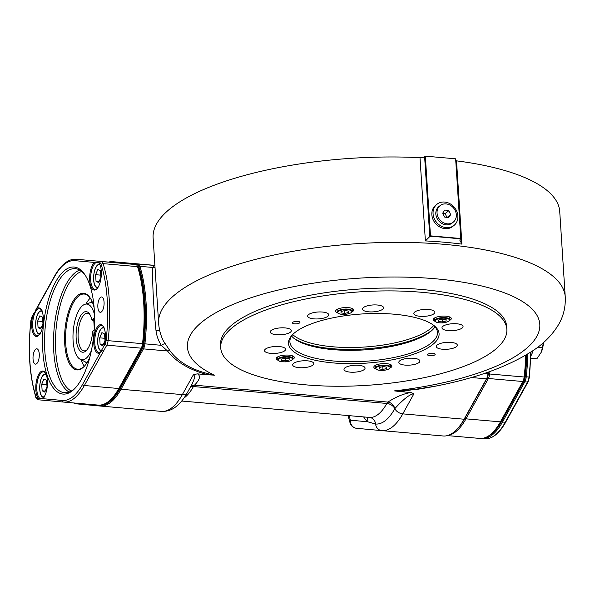 <?xml version="1.0" encoding="UTF-8"?>
<svg xmlns="http://www.w3.org/2000/svg" width="595" height="595" viewBox="0 0 595 595"><rect width="100%" height="100%" fill="white"/><g stroke="black" fill="none" stroke-linecap="round" stroke-linejoin="round"><path stroke-width="0.89" d="M108.521 262.083A72.441 28.999 95 0 1 112.745 261.696A72.441 28.999 95 0 1 112.797 261.703L137.973 264.009A7.549 3.02 95 0 1 139.885 266.329A98.093 39.27 95 0 1 144.897 343.88A7.549 3.02 95 0 1 143.462 348.878L121.045 389.256A72.441 28.999 95 0 1 110.863 402.175A72.441 28.999 95 0 1 100.138 406.021A72.441 28.999 95 0 1 100.086 406.021L74.91 403.707A7.549 3.02 95 0 1 73.758 402.956M421.654 292.286A143.365 46.864 -3.7 0 1 506.851 329.325A143.365 46.864 -3.7 0 1 305.919 384.861A143.365 46.864 -3.7 0 1 220.715 347.822A143.365 46.864 -3.7 0 1 421.654 292.286M220.715 347.822L220.529 344.981A143.365 46.864 -3.7 0 1 421.468 289.445A143.365 46.864 -3.7 0 1 506.665 326.476L506.851 329.325M297.708 321.389A3.771 1.235 176.3 0 0 292.42 322.854A3.771 1.235 176.3 0 0 294.659 323.829A3.771 1.235 176.3 0 0 299.947 322.364A3.771 1.235 176.3 0 0 297.708 321.389M432.907 353.318A3.771 1.235 176.3 0 0 427.619 354.784A3.771 1.235 176.3 0 0 429.858 355.758A3.771 1.235 176.3 0 0 435.146 354.3A3.771 1.235 176.3 0 0 432.907 353.318M451.055 342.415A10.561 3.451 176.3 0 0 436.247 346.506A10.561 3.451 176.3 0 0 442.524 349.235A10.561 3.451 176.3 0 0 457.332 345.145A10.561 3.451 176.3 0 0 451.055 342.415M456.774 323.777A10.561 3.451 176.3 0 0 441.966 327.867A10.561 3.451 176.3 0 0 448.243 330.597A10.561 3.451 176.3 0 0 463.051 326.506A10.561 3.451 176.3 0 0 456.774 323.777M428.601 309.489A10.561 3.451 176.3 0 0 413.793 313.58A10.561 3.451 176.3 0 0 420.07 316.309A10.561 3.451 176.3 0 0 434.878 312.211A10.561 3.451 176.3 0 0 428.601 309.489M377.304 305.004A10.561 3.451 176.3 0 0 362.496 309.095A10.561 3.451 176.3 0 0 368.774 311.825A10.561 3.451 176.3 0 0 383.582 307.734A10.561 3.451 176.3 0 0 377.304 305.004M322.468 312.04A10.561 3.451 176.3 0 0 307.66 316.138A10.561 3.451 176.3 0 0 313.937 318.868A10.561 3.451 176.3 0 0 328.745 314.77A10.561 3.451 176.3 0 0 322.468 312.04M285.042 327.912A10.561 3.451 176.3 0 0 270.234 332.003A10.561 3.451 176.3 0 0 276.519 334.732A10.561 3.451 176.3 0 0 291.319 330.642A10.561 3.451 176.3 0 0 285.042 327.912M279.323 346.55A10.561 3.451 176.3 0 0 264.515 350.641A10.561 3.451 176.3 0 0 270.799 353.37A10.561 3.451 176.3 0 0 285.6 349.28A10.561 3.451 176.3 0 0 279.323 346.55M307.496 360.838A10.561 3.451 176.3 0 0 292.688 364.936A10.561 3.451 176.3 0 0 298.965 367.658A10.561 3.451 176.3 0 0 313.773 363.567A10.561 3.451 176.3 0 0 307.496 360.838M358.792 365.323A10.561 3.451 176.3 0 0 343.984 369.413A10.561 3.451 176.3 0 0 350.262 372.143A10.561 3.451 176.3 0 0 365.07 368.052A10.561 3.451 176.3 0 0 358.792 365.323M413.629 358.279A10.561 3.451 176.3 0 0 398.821 362.377A10.561 3.451 176.3 0 0 405.098 365.107A10.561 3.451 176.3 0 0 419.906 361.009A10.561 3.451 176.3 0 0 413.629 358.279M293.543 338.005A75.453 24.67 176.3 0 0 332.404 348.7A75.453 24.67 176.3 0 0 433.368 328.961A75.453 24.67 -3.7 0 1 431.747 330.359A75.453 24.67 -3.7 0 1 362.31 349.087A75.453 24.67 -3.7 0 1 293.543 338.005M435.034 326.819A73.944 24.172 -3.7 0 1 432.736 329.63A73.944 24.172 -3.7 0 1 333.111 349.637A73.944 24.172 -3.7 0 1 294.257 338.585A73.944 24.172 -3.7 0 1 291.617 336.093M293.276 333.951A73.944 24.172 176.3 0 0 289.899 341.924A73.944 24.172 176.3 0 0 333.847 361.024A73.944 24.172 176.3 0 0 437.481 332.382A73.944 24.172 176.3 0 0 433.108 324.915M333.326 362.935A75.453 24.67 -3.7 0 1 292.584 334.628A75.453 24.67 -3.7 0 1 394.24 314.212A75.453 24.67 -3.7 0 1 433.881 325.487A75.453 24.67 -3.7 0 1 415.912 353.4A75.453 24.67 -3.7 0 1 333.326 362.935M449.664 320.363A9.051 2.96 176.3 0 0 451.3 318.504A9.051 2.96 176.3 0 0 445.915 316.161A9.051 2.96 176.3 0 0 433.227 319.671A9.051 2.96 176.3 0 0 435.086 321.307M390.283 367.859A9.051 2.96 176.3 0 0 391.919 365.999A9.051 2.96 176.3 0 0 386.534 363.657A9.051 2.96 176.3 0 0 373.846 367.167A9.051 2.96 176.3 0 0 375.705 368.803M292.703 359.335A9.051 2.96 176.3 0 0 294.339 357.476A9.051 2.96 176.3 0 0 288.962 355.133A9.051 2.96 176.3 0 0 276.266 358.644A9.051 2.96 176.3 0 0 278.133 360.28M352.084 311.839A9.051 2.96 176.3 0 0 353.72 309.98A9.051 2.96 176.3 0 0 348.343 307.637A9.051 2.96 176.3 0 0 335.647 311.148A9.051 2.96 176.3 0 0 337.514 312.784M369.383 417.422A60.363 24.164 -85 0 0 369.421 417.422A60.363 24.164 -85 0 0 378.361 414.217A60.363 24.164 -85 0 0 386.847 403.455L193.412 386.557A60.363 24.164 95 0 1 184.926 397.319A60.363 24.164 95 0 1 183.981 398.033M381.923 430.631L443.126 435.979A72.441 28.999 -85 0 0 443.178 435.986A72.441 28.999 -85 0 0 453.896 432.141A72.441 28.999 -85 0 0 456.432 429.835A72.441 28.999 -85 0 0 464.085 419.222L486.502 378.844A7.549 3.02 -85 0 0 487.937 373.846A98.093 39.27 -85 0 0 488.123 372.165M434.514 386.319L400.442 391.607L394.44 390.885L416.82 389.405C466.026 381.767 504.701 368.878 532.837 350.73C543.629 343.717 552.16 335.074 558.43 324.811C563.413 316.421 565.689 307.139 565.25 296.964A203.735 66.603 -3.7 0 0 444.175 244.337A203.735 66.603 -3.7 0 0 158.634 323.256L153.116 237.859A203.735 66.603 -3.7 0 1 419.996 157.668A3.771 1.235 176.3 0 0 424.614 156.723L425.328 156.158L455.636 158.806L460.79 238.506L459.794 240.105L461.899 244.114A203.735 66.603 176.3 0 0 444.034 242.202A203.735 66.603 176.3 0 0 425.38 240.923L430.482 235.858L425.328 156.158M430.482 235.858L460.79 238.506M455.755 160.71A3.771 1.235 176.3 0 0 456.514 160.851A203.735 66.603 -3.7 0 1 559.731 211.567L565.25 296.964M158.634 323.256C159.081 329.556 160.672 335.468 163.409 341.009L170.267 351.191C179.385 363.158 194.134 371.146 214.498 375.162L208.042 374.798C189.85 370.105 176.336 362.162 167.5 350.983L161.312 345.316C158.456 340.913 156.686 336.004 156.002 330.589C153.465 305.57 152.372 284.529 152.714 267.453L154.343 265.437L137.973 264.009L137.214 264.701L136.084 264.596M170.267 351.191A3.02 2.298 -39.6 0 0 167.5 350.983L143.462 348.878L142.621 348.246A6.79 2.722 -85 0 0 143.916 343.746A97.342 38.972 -85 0 0 138.94 266.791A6.79 2.722 -85 0 0 137.214 264.701M115.393 262.7L112.038 262.388A71.683 28.701 -85 0 0 111.711 262.365M98.473 405.113L99.469 405.202A71.683 28.701 -85 0 0 120.205 388.617L142.621 348.246M154.893 265.43L154.373 265.444A3.02 2.975 94.5 0 1 154.343 265.437L154.403 265.444M155.027 267.408A3.02 2.224 1.8 0 1 152.714 267.453L139.885 266.329L138.94 266.791M159.624 330.225L156.002 330.589M165.06 344.029A3.02 0.915 -31.3 0 0 161.312 345.316L143.916 343.746M381.767 430.624L356.643 428.318A7.549 6.917 -84.8 0 1 356.613 428.311L356.613 428.311A7.549 6.917 -84.8 0 1 350.418 420.196L367.613 421.773A67.912 27.192 95 0 1 363.627 416.916M348.053 415.555L350.105 423.045A7.549 4.946 -17.3 0 1 350.418 420.196A90.544 36.25 -85 0 1 349.116 415.652M488.525 372.024A97.342 38.972 95 0 1 488.331 373.824A6.79 2.722 95 0 1 487.037 378.323L464.621 418.702A71.683 28.701 95 0 1 457.049 429.211L456.432 429.835M367.055 417.214A7.549 6.605 -47.2 0 1 367.613 421.773L375.601 424.027A7.549 6.917 -84.8 0 0 369.413 417.422L181.706 401.03M386.847 403.455A7.549 5.147 -151 0 1 394.812 408.661A66.402 26.582 95 0 1 375.601 424.027A7.549 6.917 -84.8 0 0 381.797 430.624A7.549 6.917 -84.8 0 1 381.797 430.624L381.871 430.631A72.441 28.999 95 0 1 381.819 430.624L356.613 428.311A7.549 7.549 0 0 1 350.105 423.045M410.929 392.522L413.956 393.726C409.836 394.15 403.455 399.119 394.827 408.631A7.549 5.147 29 0 0 386.862 403.425A7.549 3.02 95 0 1 387.925 402.079C395.92 396.865 403.589 393.682 410.929 392.522L400.442 391.607M191.107 385.872A7.549 6.664 -134.3 0 1 194.491 385.181L387.925 402.079A7.549 6.225 -124 0 1 394.827 408.631L394.812 408.661A7.549 5.147 -151 0 0 402.778 413.867L464.085 419.222L464.621 418.702M100.191 406.028L161.394 411.376A72.441 28.999 -85 0 0 161.446 411.376C167.128 411.621 172.119 409.933 176.417 406.303C180.583 402.897 184.257 398.293 187.425 392.499L192.289 383.738L194.959 376.97L193.531 374.471L197.547 373.883C200.827 375.973 199.808 379.736 194.491 385.181A7.549 3.02 95 0 0 193.427 386.527A7.549 5.139 29 0 0 190.564 386.847A7.549 5.147 -151 0 1 193.412 386.557M208.042 374.798L197.547 373.883M292.725 334.591A73.944 24.172 176.3 0 0 359.239 347.316A73.944 24.172 176.3 0 0 430.274 328.812A73.944 24.172 176.3 0 0 433.74 325.472M90.038 314.777A18.861 7.549 -85 0 0 87.42 313.26A18.861 7.549 -85 0 0 84.624 314.264A18.861 7.549 -85 0 0 78.079 334.814A18.861 7.549 -85 0 0 84.133 350.849A18.861 7.549 -85 0 0 86.93 349.845A18.861 7.549 -85 0 0 86.974 349.8M94.516 314.777A27.987 11.201 -85 0 0 85.033 304.253A27.987 11.201 -85 0 0 82.69 305.54A27.987 11.201 -85 0 0 73.051 333.817A27.987 11.201 -85 0 0 80.221 359.306A27.987 11.201 -85 0 0 86.104 358.324A27.987 11.201 -85 0 0 91.392 350.589M85.033 304.253L90.589 302.565A30.181 12.086 95 0 1 92.418 302.334M94.196 330.084L92.619 331.341A20.371 8.159 95 0 1 86.357 350.5A20.371 8.159 95 0 1 85.643 351.147A20.371 8.159 95 0 1 76.175 338.51A20.371 8.159 95 0 1 83.159 312.717A20.371 8.159 95 0 1 89.548 313.989A20.371 8.159 95 0 1 91.883 319.961L93.794 320.69M94.3 328.514L93.653 318.541L91.883 319.961M87.16 362.467A30.181 12.086 95 0 1 85.405 361.931L80.221 359.306M35.536 310.345L54.48 276.251C57.618 270.599 61.032 266.285 64.714 263.31C68.432 260.32 72.248 258.966 76.175 259.256A71.683 28.701 95 0 1 76.205 259.264A1.51 1.383 95.2 0 0 74.695 260.647A70.173 28.091 -85 0 0 64.275 264.366A70.173 28.091 -85 0 0 54.42 276.861L36.853 308.485A14.34 5.742 95 0 1 41.152 309.526A14.34 5.742 95 0 1 43.249 322.654A14.34 5.742 95 0 1 38.906 335.216A14.34 5.742 95 0 1 38.407 335.677A14.34 5.742 95 0 1 32.487 331.497A14.34 5.742 95 0 1 32.896 315.61L32.004 317.209A5.281 2.112 -85 0 0 30.992 320.712A95.832 38.363 -85 0 0 35.901 396.553A5.281 2.112 -85 0 0 37.24 398.174A1.51 1.383 95.2 0 0 38.482 399.803L63.65 402.079A1.51 1.383 95.2 0 0 63.665 402.079L38.482 399.803C36.474 398.605 35.588 397.713 35.834 397.125A1.51 0.989 -17.3 0 1 35.901 396.553M36.853 308.485L32.896 315.61M41.397 309.913A13.581 5.437 -85 0 0 39.404 308.686A13.581 5.437 -85 0 0 37.396 309.407A13.581 5.437 -85 0 0 32.68 324.201A13.581 5.437 -85 0 0 37.039 335.744A13.581 5.437 -85 0 0 39.047 335.022A13.581 5.437 -85 0 0 39.218 334.881M136.843 265.184A1.51 1.383 95.2 0 0 135.831 264.544L110.655 262.269A1.51 1.383 95.2 0 0 110.648 262.269L101.388 261.54A1.51 1.383 95.2 0 0 99.878 262.923L98.874 262.834A14.34 5.742 95 0 1 99.12 263.161A14.34 5.742 95 0 1 101.217 276.288A14.34 5.742 95 0 1 96.873 288.858A14.34 5.742 95 0 1 96.375 289.311A14.34 5.742 95 0 1 89.726 280.639A14.34 5.742 95 0 1 94.434 262.432L74.695 260.647M98.874 262.834L94.434 262.432M99.365 263.548A13.581 5.437 -85 0 0 97.372 262.321A13.581 5.437 -85 0 0 95.356 263.042A13.581 5.437 -85 0 0 90.648 277.835A13.581 5.437 -85 0 0 95.007 289.378A13.581 5.437 -85 0 0 97.015 288.657A13.581 5.437 -85 0 0 97.186 288.516M37.24 398.174L62.416 400.457A1.51 1.383 95.2 0 0 63.658 402.079L63.695 402.079A71.683 28.701 95 0 1 63.665 402.079M38.236 398.271A14.34 5.742 95 0 1 35.923 384.556A14.34 5.742 95 0 1 40.743 371.786A14.34 5.742 95 0 1 45.235 372.678A14.34 5.742 95 0 1 47.332 385.805A14.34 5.742 95 0 1 42.989 398.375A14.34 5.742 95 0 1 42.684 398.672M45.48 373.065A13.581 5.437 -85 0 0 43.487 371.838A13.581 5.437 -85 0 0 41.479 372.559A13.581 5.437 -85 0 0 36.764 387.36A13.581 5.437 -85 0 0 41.122 398.903A13.581 5.437 -85 0 0 43.13 398.181A13.581 5.437 -85 0 0 43.301 398.04M62.416 400.457A70.173 28.091 -85 0 0 82.69 384.236L105.114 343.888A1.51 1.026 29.1 0 0 106.795 345.159L84.371 385.515A71.683 28.701 95 0 1 74.308 398.271A71.683 28.701 95 0 1 63.695 402.079L98.138 405.091A71.683 28.701 -85 0 0 108.751 401.283A71.683 28.701 -85 0 0 118.814 388.52A1.51 1.026 29.1 0 0 119.826 388.096L142.25 347.748L143.44 343.687C146.578 314.435 144.927 288.947 138.471 267.222A1.51 0.989 -17.3 0 0 137.549 266.634A6.79 2.722 -85 0 0 135.831 264.544L110.648 262.269A71.683 28.701 -85 0 0 110.611 262.269A71.683 28.701 -85 0 0 110.581 262.261M100.265 352.612A14.34 5.742 95 0 1 93.779 343.352A14.34 5.742 95 0 1 98.71 325.428A14.34 5.742 95 0 1 103.203 326.313A14.34 5.742 95 0 1 104.222 345.494M103.448 326.7A13.581 5.437 -85 0 0 101.455 325.472A13.581 5.437 -85 0 0 99.439 326.194A13.581 5.437 -85 0 0 94.731 340.995A13.581 5.437 -85 0 0 99.09 352.538A13.581 5.437 -85 0 0 101.098 351.816A13.581 5.437 -85 0 0 101.321 351.63M100.496 297.374A7.698 3.079 -85 0 0 97.825 305.756A7.698 3.079 -85 0 0 100.295 312.301A7.698 3.079 -85 0 0 101.433 311.892A7.698 3.079 -85 0 0 104.103 303.502A7.698 3.079 -85 0 0 101.633 296.964A7.698 3.079 -85 0 0 100.496 297.374M35.685 349.213A7.698 3.079 -85 0 0 33.008 357.595A7.698 3.079 -85 0 0 35.484 364.133A7.698 3.079 -85 0 0 36.622 363.724A7.698 3.079 -85 0 0 39.292 355.341A7.698 3.079 -85 0 0 36.823 348.804A7.698 3.079 -85 0 0 35.685 349.213M72.449 390.684A63.762 25.526 95 0 1 42.818 351.132A63.762 25.526 95 0 1 64.669 270.42A63.762 25.526 95 0 1 84.661 274.384A63.762 25.526 95 0 1 93.988 332.769A63.762 25.526 95 0 1 74.672 388.654A63.762 25.526 95 0 1 72.449 390.684M85.152 275.128A62.252 24.923 -85 0 0 75.349 268.657A62.252 24.923 -85 0 0 66.142 271.96A62.252 24.923 -85 0 0 44.536 339.782A62.252 24.923 -85 0 0 64.52 392.685A62.252 24.923 -85 0 0 73.728 389.375A62.252 24.923 -85 0 0 75.297 388.007M89.8 357.409A38.482 15.403 95 0 1 83.962 366.639A38.482 15.403 95 0 1 82.616 367.866A38.482 15.403 95 0 1 64.736 343.999A38.482 15.403 95 0 1 77.923 295.276A38.482 15.403 95 0 1 89.986 297.671A38.482 15.403 95 0 1 94.136 307.779M90.232 298.043A37.73 15.106 -85 0 0 84.237 294.049A37.73 15.106 -85 0 0 78.652 296.05A37.73 15.106 -85 0 0 65.562 337.157A37.73 15.106 -85 0 0 77.67 369.22A37.73 15.106 -85 0 0 83.255 367.212A37.73 15.106 -85 0 0 84.267 366.319M84.311 366.275A37.73 15.106 95 0 1 81.106 359.752M85.985 303.963A37.73 15.106 95 0 1 90.269 298.102M523.86 381.083A1.51 1.026 -150.9 0 1 522.849 381.507A6.79 2.722 -85 0 0 524.143 377.007L525.05 377.022L523.86 381.083L501.444 421.431A1.51 1.026 -150.9 0 1 500.425 421.855L522.849 381.507L488.406 378.494A1.51 1.026 -150.9 0 1 487.223 377.974M92.002 301.353A33.58 13.44 -85 0 0 90.812 302.498M85.606 362.035A33.58 13.44 -85 0 0 86.587 363.367M104.988 340.526L104.564 333.951L101.909 332.612L99.685 337.848L100.116 344.423L102.764 345.762L104.988 340.526M103.218 344.691L100.116 344.423M104.839 338.295L99.685 337.848M100.905 277.367L100.481 270.792L97.825 269.453L95.602 274.689L96.026 281.264L98.681 282.603L100.905 277.367M99.134 281.539L96.026 281.264M100.756 275.143L95.602 274.689M348.558 311.066L344.817 310.56L341.032 311.483L340.995 312.911L344.743 313.416L348.529 312.494L348.558 311.066M348.432 311.051L348.529 312.494M344.565 310.62L344.743 313.416M42.937 323.732L42.513 317.157L39.865 315.819L37.641 321.055L38.065 327.629L40.713 328.968L42.937 323.732M41.167 327.897L38.065 327.629M42.795 321.508L37.641 321.055M47.02 386.891L46.596 380.317L43.948 378.978L41.724 384.214L42.148 390.789L44.796 392.12L47.02 386.891M45.25 391.056L42.148 390.789M46.879 384.66L41.724 384.214M379.186 368.93L382.935 369.436L386.72 368.513L386.757 367.085L383.009 366.579L379.223 367.502L379.186 368.93M382.756 366.639L382.935 369.436M386.624 367.07L386.72 368.513M281.613 360.406L285.362 360.912L289.14 359.99L289.177 358.562L285.429 358.056L281.651 358.978L281.613 360.406M285.176 358.116L285.362 360.912M289.051 358.547L289.14 359.99M438.575 321.434L442.316 321.94L446.101 321.017L446.138 319.589L442.39 319.084L438.604 320.006L438.575 321.434M442.137 319.143L442.316 321.94M446.012 319.575L446.101 321.017M446.429 223.727A10.561 9.044 -128.7 0 1 437.652 215.978A10.561 9.044 -128.7 0 1 440.092 205.632A10.561 9.044 -128.7 0 1 446.949 204.04A10.561 9.044 -128.7 0 1 455.725 211.79A10.561 9.044 -128.7 0 1 453.286 222.136A10.561 9.044 -128.7 0 1 446.429 223.727M453.286 222.136L452.074 223.11A10.561 9.044 -128.7 0 1 445.216 224.702A10.561 9.044 -128.7 0 1 436.433 216.952A10.561 9.044 -128.7 0 1 438.872 206.606L440.092 205.632M450.675 214.617L448.779 210.734L444.792 210.005L442.71 213.151L444.606 217.034L448.593 217.763L450.675 214.617L447.083 217.487M446.986 217.472L445.12 213.657L448.779 210.734M445.12 213.657L442.74 213.218M453.955 225.468L452.736 226.442A13.581 11.625 -128.7 0 1 445.082 228.644A13.581 11.625 -128.7 0 1 432.855 219.116A13.581 11.625 -128.7 0 1 435.771 205.223L436.99 204.249A13.581 11.625 -128.7 0 1 444.644 202.047A13.581 11.625 -128.7 0 1 456.871 211.582A13.581 11.625 -128.7 0 1 453.955 225.468A13.581 11.625 -128.7 0 1 446.302 227.669A13.581 11.625 -128.7 0 1 434.067 218.142A13.581 11.625 -128.7 0 1 436.99 204.249M543.413 342.623L541.39 352.032L536.869 358.778L530.852 358.25M543.451 342.594A14.34 5.742 95 0 1 541.42 351.957A14.34 5.742 95 0 1 541.376 352.062M542.573 347.569L537.835 347.16M533.09 350.559A18.11 7.252 95 0 1 530.918 355.862M100.138 406.021L161.446 411.376A72.441 28.999 -85 0 0 172.163 407.53A72.441 28.999 -85 0 0 182.353 394.611L193.531 374.471M425.38 240.923L419.996 157.668M424.614 156.723L429.769 236.438M429.91 236.319A207.506 67.83 -3.7 0 1 460.218 238.967M456.514 160.851L461.899 244.114M394.44 390.885A176.566 57.722 176.3 0 0 531.722 308.671A176.566 57.722 176.3 0 0 289.572 287.519A176.566 57.722 176.3 0 0 214.498 375.162M112.745 261.696L154.893 265.377L112.797 261.703L112.038 262.388M120.205 388.617L121.045 389.256L182.353 394.611A7.549 5.147 -151 0 0 187.425 392.499M99.469 405.202L100.086 406.021M74.382 403.016L74.91 403.707M471.337 377.52L486.502 378.844L487.037 378.323M484.181 373.519L488.331 373.824M413.956 393.726L402.778 413.867A72.441 28.999 95 0 1 381.871 430.631L443.178 435.986M63.732 402.086L98.101 405.083A71.683 28.701 -85 0 0 98.138 405.091C105.65 405.716 112.879 400.056 119.826 388.096M54.48 276.251A1.51 1.026 29.1 0 0 54.42 276.861M69.087 392.06A62.252 24.923 95 0 1 53.669 334.97A62.252 24.923 95 0 1 75.096 272.741A62.252 24.923 95 0 1 79.737 270.063M81.753 271.461A60.742 24.321 -85 0 0 76.562 274.288A60.742 24.321 -85 0 0 55.618 335.803A60.742 24.321 -85 0 0 71.311 391.034M82.69 384.236A1.51 1.026 29.1 0 0 84.371 385.515L118.814 388.52L141.238 348.172A6.79 2.722 -85 0 0 142.532 343.672L143.44 343.687M142.532 343.672A97.342 38.972 -85 0 0 137.549 266.634L103.106 263.63A97.342 38.972 95 0 1 108.089 340.66L142.532 343.672M105.114 343.888A5.281 2.112 -85 0 0 106.118 340.385L108.089 340.66A6.79 2.722 95 0 1 106.795 345.159L141.238 348.172A1.51 1.026 29.1 0 0 142.25 347.748M106.118 340.385A95.832 38.363 -85 0 0 101.217 264.544A1.51 0.989 -17.3 0 1 103.106 263.63A6.79 2.722 95 0 0 101.388 261.54L135.831 264.544M35.834 397.125C29.386 375.4 27.734 349.912 30.873 320.66L30.992 320.712M30.873 320.66L32.063 316.6A1.51 1.026 29.1 0 0 32.004 317.209M101.217 264.544A5.281 2.112 -85 0 0 99.878 262.923M488.331 373.831L489.7 373.995A6.79 2.722 95 0 1 488.406 378.494L465.982 418.843A71.683 28.701 95 0 1 455.919 431.606A71.683 28.701 95 0 1 448.496 435.257M501.444 421.431C494.49 433.383 487.26 439.051 479.748 438.426L447.403 435.599L479.719 438.418A71.683 28.701 -85 0 0 479.748 438.426A71.683 28.701 -85 0 0 490.362 434.618A71.683 28.701 -85 0 0 500.425 421.855L465.982 418.843A1.51 1.026 -150.9 0 1 464.821 418.345M489.975 371.511A97.342 38.972 95 0 1 489.7 373.995L524.143 377.007A97.342 38.972 -85 0 0 525.653 355.26M104.162 328.187A11.32 4.529 -85 0 0 101.648 328.514A11.32 4.529 -85 0 0 97.729 342.021A11.32 4.529 -85 0 0 102.325 350.291M100.079 265.035A11.32 4.529 -85 0 0 97.565 265.355A11.32 4.529 -85 0 0 93.646 278.743A11.32 4.529 -85 0 0 98.145 287.177M338.257 310.679A7.549 2.469 -3.7 0 1 346.654 309.058A7.549 2.469 -3.7 0 1 352.277 311.073L351.087 312.769C344.959 315.164 345.085 314.086 342.043 314.316C339.232 314.167 337.625 313.416 337.224 312.048A7.549 2.469 -3.7 0 1 338.257 310.679M350.879 312.814A7.095 2.321 176.3 0 0 348.365 309.779A7.095 2.321 176.3 0 0 338.674 311.163A7.095 2.321 176.3 0 0 341.188 314.197A7.095 2.321 176.3 0 0 350.879 312.814M42.111 311.401A11.32 4.529 -85 0 0 39.597 311.721A11.32 4.529 -85 0 0 35.678 325.108A11.32 4.529 -85 0 0 40.177 333.542M46.194 374.553A11.32 4.529 -85 0 0 43.68 374.872A11.32 4.529 -85 0 0 39.761 388.267A11.32 4.529 -85 0 0 44.261 396.694M390.476 367.093L389.286 368.788C383.15 371.183 383.284 370.105 380.235 370.335C377.423 370.187 375.817 369.436 375.415 368.067A7.549 2.469 -3.7 0 1 376.457 366.699A7.549 2.469 -3.7 0 1 384.846 365.077A7.549 2.469 -3.7 0 1 390.476 367.093L390.305 364.467M376.873 367.182A7.095 2.321 176.3 0 0 379.379 370.216A7.095 2.321 176.3 0 0 389.078 368.833A7.095 2.321 176.3 0 0 386.564 365.799A7.095 2.321 176.3 0 0 376.873 367.182M292.896 358.569L291.706 360.265C285.578 362.66 285.704 361.582 282.655 361.812C279.851 361.663 278.244 360.912 277.835 359.544A7.549 2.469 -3.7 0 1 278.877 358.175A7.549 2.469 -3.7 0 1 287.273 356.554A7.549 2.469 -3.7 0 1 292.896 358.569L292.725 355.944M279.293 358.659A7.095 2.321 176.3 0 0 281.807 361.693A7.095 2.321 176.3 0 0 291.498 360.31A7.095 2.321 176.3 0 0 288.984 357.275A7.095 2.321 176.3 0 0 279.293 358.659M449.857 319.597L448.667 321.293C442.531 323.687 442.665 322.609 439.616 322.84C436.804 322.691 435.198 321.94 434.796 320.571A7.549 2.469 -3.7 0 1 435.838 319.203A7.549 2.469 -3.7 0 1 444.227 317.581A7.549 2.469 -3.7 0 1 449.857 319.597L449.686 316.964M436.254 319.686A7.095 2.321 176.3 0 0 438.768 322.721A7.095 2.321 176.3 0 0 448.459 321.337A7.095 2.321 176.3 0 0 445.945 318.303A7.095 2.321 176.3 0 0 436.254 319.686M525.266 376.672L526.255 376.806A7.549 3.02 95 0 1 524.812 381.834L502.507 422.011A0.751 0.513 -151 0 1 501.667 421.372L523.972 381.194A6.79 2.722 -85 0 0 525.266 376.672A96.583 38.668 -85 0 0 526.746 354.613M490.54 434.886A70.931 28.396 -85 0 0 501.667 421.372M481.868 438.604L484.523 438.842A71.683 28.701 -85 0 0 484.575 438.842A71.683 28.701 -85 0 0 505.259 422.249L502.507 422.011A71.683 28.701 95 0 1 481.816 438.604A71.683 28.701 95 0 1 481.764 438.597L481.764 438.597A0.751 0.692 -84.8 0 1 481.422 438.455M481.764 438.597L484.575 438.842C492.221 439.192 499.287 433.591 505.765 422.041A0.751 0.513 -151 0 1 505.259 422.249L527.564 382.072A7.549 3.02 -85 0 0 529.007 377.051A97.342 38.972 -85 0 0 530.532 352.247M528.107 381.559A0.751 0.513 -151 0 1 527.564 382.072L524.812 381.834A0.751 0.513 -151 0 1 523.972 381.194M527.75 353.995A97.342 38.972 95 0 1 526.255 376.806L529.401 377.037M505.795 421.736A0.751 0.513 -151 0 1 505.765 422.041L528.077 381.864L529.461 377.059L530.985 351.957M110.611 262.269L76.175 259.256M32.063 316.6L34.495 312.219M525.05 377.022L526.568 354.717M104.08 327.22L101.864 327.986C96.814 331.72 95.728 350.611 101.976 351.273M99.99 264.061L97.781 264.827C92.731 268.561 91.645 287.452 97.892 288.114M352.277 311.073L352.114 308.448M337.224 312.048L337.053 309.415M42.029 310.426L39.813 311.192C34.763 314.926 33.677 333.817 39.925 334.479M46.113 373.586L43.896 374.344C38.846 378.085 37.76 396.977 44.008 397.639M375.415 368.067L375.244 365.434M277.835 359.544L277.672 356.911M434.796 320.571L434.625 317.938M295.209 321.471L297.002 321.352M432.201 353.289L430.408 353.4"/></g></svg>
